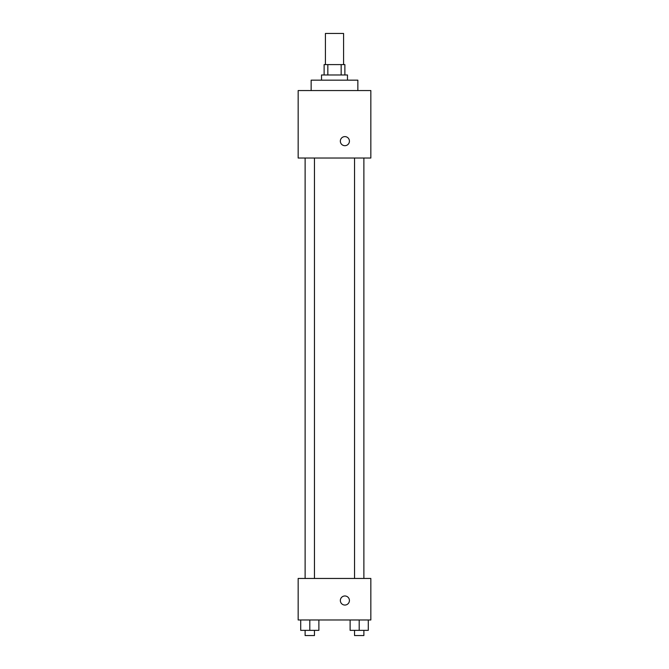 <?xml version="1.0" encoding="UTF-8"?>
<svg xmlns="http://www.w3.org/2000/svg" width="669" height="669" viewBox="0 0 669 669"><rect width="100%" height="100%" fill="white"/><g stroke="black" fill="none" stroke-linecap="round" stroke-linejoin="round"><path stroke-width="1" d="M343.582 64.592L343.582 33.45L325.418 33.45L325.418 64.592M327.843 74.978L327.843 64.592L324.122 64.592L324.122 74.978M327.843 64.592L344.878 64.592L344.878 74.978M341.157 74.978L341.157 64.592M321.521 80.163L321.521 74.978L347.479 74.978L347.479 80.163M357.856 90.549L357.856 80.163L311.144 80.163L311.144 90.549M298.165 90.549L370.835 90.549L370.835 158.026L298.165 158.026L298.165 90.549M344.878 145.691A4.541 4.541 0 0 1 340.947 138.884A4.541 4.541 0 0 1 348.817 138.884A4.541 4.541 0 0 1 344.878 145.691M298.165 578.451L370.835 578.451L370.835 619.979L298.165 619.979L298.165 578.451M344.878 605.052A4.541 4.541 0 0 1 340.947 598.245A4.541 4.541 0 0 1 348.817 598.245A4.541 4.541 0 0 1 344.878 605.052M350.121 619.979L350.121 630.357L368.293 630.357L368.293 619.979L368.293 630.357M359.203 630.357L359.203 619.979M363.877 630.357L363.877 635.55L354.537 635.55L354.537 630.357M300.707 619.979L300.707 630.357L318.879 630.357L318.879 619.979L318.879 630.357M309.797 630.357L309.797 619.979M314.463 630.357L314.463 635.55L305.123 635.55L305.123 630.357M354.537 158.026L354.537 578.451M363.877 158.026L363.877 578.451M314.463 578.451L314.463 158.026M305.123 578.451L305.123 158.026"/></g></svg>
